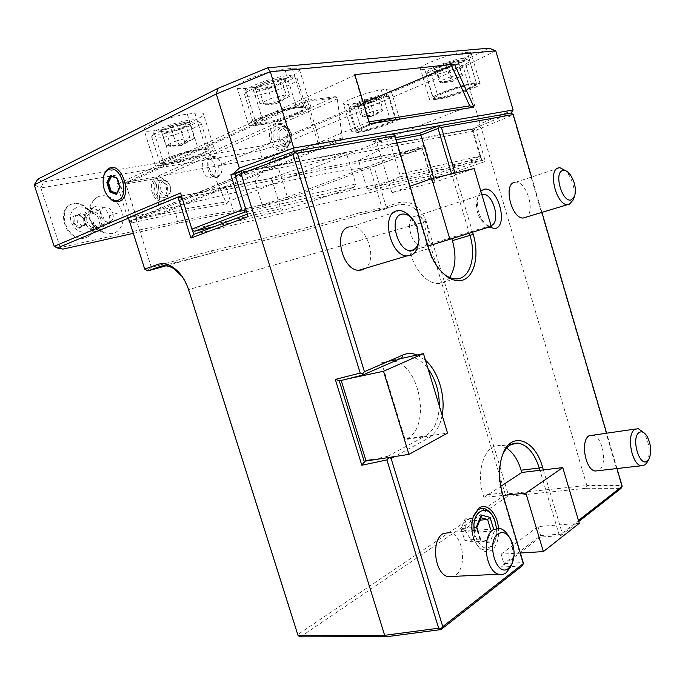 <?xml version="1.0" encoding="UTF-8"?>
<svg xmlns="http://www.w3.org/2000/svg" width="685" height="685" viewBox="0 0 685 685"><rect width="100%" height="100%" fill="white"/><g stroke="black" fill="none" stroke-linecap="round" stroke-linejoin="round"><path stroke-width="0.51" stroke-dasharray="3.42 2.57" d="M472.616 232.283L454.986 173.091M616.988 468.54L606.576 433.023M541.989 212.658L531.474 176.781M543.368 469.901L562.214 533.178L578.457 520.472M442.15 415.307C440.01 426.395 435.403 434.016 428.33 438.177L394.954 456.381M417.165 354.984L425.462 360.233M480.801 191.124L477.753 197.34C476.452 204.849 477.924 212.444 482.163 220.125L488.568 227.214M472.119 530.635L473.481 537.374C478.181 549.849 484.295 554.096 491.83 550.115C496.976 545.68 499.194 538.359 498.483 528.152M514.486 182.364L515.899 182.184C526.594 181.465 535.584 211.571 526.354 217.068M592.653 434.958C602.5 435.72 607.886 464.661 599.152 470.098L598.116 470.698M349.196 226.863L352.09 226.547C367.134 226.238 377.709 260.026 365.233 268.366M499.973 528.4L449.831 532.425C463.077 534.651 467.538 567.428 455.542 575.152L453.273 576.393M181.559 196.261L421.926 148.26L373.967 166.404L386.212 206.844L385.706 208.685L382.067 207.915L369.763 167.286L373.967 166.404M181.456 195.944L271.346 177.989L346.276 152.644L355.823 184.042L354.008 187.288L284.018 210.244L280.841 208.694L272.082 180.36L182.424 198.453L192.519 230.511M236.154 173.356L346.276 152.644M193.752 234.424L431.362 178.014L431.516 180.309L485.322 161.42L476.066 130.107L481.315 128.129L479.312 126.331L474.294 128.232L236.539 172.851M510.993 113.034L471.974 129.328L479.988 156.411L432.954 173.159L424.546 145.032L287.409 197.143L287.272 199.01L422.345 147.891L424.546 145.032M271.346 177.989L272.082 180.36L359.197 162.773L358.538 160.607L390.707 144.287L471.974 129.328M358.538 160.607L422.345 147.891L422.945 149.904L359.197 162.773L367.057 188.666L368.735 190.37L399.252 176.995L399.715 174.195L391.4 146.59L235.52 176.336M182.227 198.393L180.523 192.982M247.302 214.157L481.82 160.221L431.362 178.014L422.945 149.904L421.926 148.26L431.516 180.309M432.954 173.159L431.858 174.589L432.389 175.437L479.457 158.749L480.596 157.267L479.988 156.411M367.057 188.666L430.163 174.007L431.858 174.589M386.212 206.844L398.327 202.691C410.949 200.046 420.239 206.271 426.216 221.366L508.065 493.791L586.857 485.519L481.315 128.129L512.877 114.986L512.748 113.719M133.335 233.354L179.958 222.916C205.132 217.316 223.695 213.848 235.64 212.513L263.46 206.228L287.272 199.01M128.489 218.155L179.932 196.586M165.933 265.831L213.095 252.774L211.151 250.89L151.376 267.398L135.125 216.374L128.369 217.796M135.125 216.374C255.796 186.568 334.006 170.205 369.763 167.286M263.46 206.228L262.158 204.798L287.409 197.143L274.642 155.769L254.906 181.414L262.158 204.798L233.508 211.211L235.64 212.513M513.099 109.985L480.074 123.925L473.943 128.583M480.074 123.925L463.257 66.993L285.345 143.019L287.589 150.323L274.642 155.769L116.861 183.803L128.806 221.264L130.458 220.912L131.118 222.985L175.514 213.472C197.811 208.719 214.944 205.654 226.906 204.276L227.454 201.904C215.432 203.257 198.342 206.279 176.182 210.946L137.942 219.166L136.863 218.806L125.852 183.957L155.795 178.588L159.434 213.463L136.769 218.25M495.76 50.801L463.257 66.993L459.173 63.2L282.794 139.312L260.094 146.11L43.549 181.97L37.769 179.136M103.615 176.456C102.365 183.52 103.752 190.087 107.785 196.175M54.166 246.36L60.203 247.602L40.886 187.93L34.25 184.881M282.794 139.312L285.345 143.019L259.726 150.709L261.987 158.012L287.589 150.323M260.094 146.11L259.726 150.709L40.886 187.93L43.549 181.97M62.969 249.1L60.203 247.602L178.023 221.435C203.12 215.903 221.615 212.496 233.508 211.211L226.007 187.176L216.708 181.508L226.906 204.276M91.148 208.514C85.308 210.089 83.21 214.576 84.854 221.957C87.449 228.456 91.576 231.684 97.253 231.65C103.23 230.117 105.379 225.639 103.718 218.198C101.123 211.631 96.927 208.403 91.148 208.514L96.662 206.057C102.45 205.954 106.654 209.208 109.266 215.809C110.936 223.293 108.778 227.797 102.801 229.321C97.116 229.347 92.98 226.093 90.377 219.56L89.598 219.072C87.243 209.944 89.898 202.614 97.561 197.075C92.252 200.208 89.915 205.594 90.54 213.24C82.808 201.082 66.608 208.009 71.266 221.863C75.573 235.768 93.922 235.683 93.383 222.094C96.842 228.139 101.414 231.864 107.108 233.277C98.426 231.847 92.595 227.12 89.598 219.072L88.844 210.903C84.426 205.697 79.391 203.351 73.757 203.847L74.519 203.496C79.888 203 84.743 205.149 89.101 209.952L88.844 210.903M97.561 197.075C100.755 195.465 104.248 195.276 108.033 196.509M108.067 196.526C114.686 199.095 119.301 204.139 121.939 211.674C126.186 223.969 118.128 236.025 107.108 233.277M128.806 221.264L131.751 220.373L119.815 182.921L116.861 183.803M363.444 103.118L218.815 165.684L216.708 181.508M354.83 74.622L354.513 75.341L119.815 182.921M469.73 105.867L227.454 201.904M369.095 121.836L368.581 121.913L369.729 123.934M137.942 219.166L160.898 214.191L341.498 140.142L319.356 143.996L138.456 218.952L131.751 220.373L131.118 222.985M354.513 75.341L368.581 121.913L130.458 220.912M319.356 143.996L319.184 143.122L317.934 142.694L136.563 218.13L136.863 218.806M280.841 208.694L192.142 229.295L192.425 230.477M390.707 144.287L391.4 146.59L473.172 130.981L481.82 160.221L485.322 161.42M472.547 128.891L473.172 130.981L474.311 129.499L474.294 128.232M354.008 187.288L246.549 211.733M245.624 208.762L355.823 184.042M480.596 157.267L480.587 156.052L399.715 174.195M476.066 130.107L474.311 129.499M479.457 158.749L399.252 176.995M368.735 190.37L432.389 175.437M394.414 136.289L409.502 186.457L391.871 192.673L376.93 143.216L394.414 136.289L394.252 134.782M396.033 139.697L376.93 143.216L372.726 141.778L392.12 134.046M372.726 141.778L395.416 137.651M508.065 493.791L507.003 495.169L507.602 496.385L586.232 488.285L586.857 485.519L621.492 485.511L622.126 486.889M621.492 485.511L512.877 114.986M586.232 488.285L621.047 488.371M182.236 276.577L188.812 289.627L297.958 634.456L505.376 494.656L507.003 495.169M505.376 494.656L423.467 222.205C417.961 208.266 409.382 202.512 397.728 204.935L385.706 208.685M162.285 265.934L213.095 252.774C280.49 236.899 330.076 224.055 361.834 214.242L385.972 208.951M398.327 202.691L397.728 204.935L361.834 214.242L359.445 212.804L382.067 207.915M211.151 250.89C279.155 235.101 328.586 222.411 359.445 212.804M151.376 267.398L146.958 270.703M297.958 634.456L298.395 636.211M300.501 636.844L507.602 496.385M579.296 523.297L556.288 525.13L558.994 534.231L540.679 535.567L540.516 537.066L560.827 535.601L578.765 521.525M540.516 537.066L501.274 567.06L522.098 565.973M409.322 356.705L410.401 356.808C416.857 357.784 422.722 361.714 427.997 368.599M439.308 405.922C438.674 420.59 434.042 430.591 425.428 435.917L423.878 436.756L447.536 433.074M400.108 358.734L381.622 362.793L405.143 439.676L423.878 436.756L387.744 456.296L388.309 457.332M387.744 456.296L371.775 459.712M520.343 553.009L501.06 554.191L503.903 563.609L522.655 562.59L501.754 493.106C497.969 479.423 498.072 467.059 502.062 455.996L502.67 454.557M522.655 562.59L523.434 564.226M506.669 448.153L500.803 445.815C485.871 442.167 475.193 470.364 483.199 495.067L483.918 497.438L503.038 495.452M483.918 497.438L500.735 486.35M558.994 534.231L560.947 534.839L562.214 533.178M501.06 554.191L537.999 526.585L556.288 525.13L539.951 470.304M537.999 526.585L540.679 535.567L503.903 563.609L501.274 567.06M560.827 535.601L560.947 534.839M339.828 380.843L341.216 380.492M341.147 380.269L346.901 379.053M381.622 362.793L391.974 360.858C419.622 362.519 431.987 427.183 406.702 438.845L405.143 439.676M469.336 233.328L491.256 226.358M474.106 168.536L452.288 176.139L451.621 173.887M391.871 192.673L434.958 182.184L452.288 176.139L469.242 233.011L451.749 238.294L451.92 238.859M449.608 277.493C446.32 281.852 442.167 283.907 437.15 283.667C425.556 281.792 416.643 271.928 410.409 254.067L409.673 251.626L428.031 246.086M409.673 251.626L451.749 238.294M410.041 186.269L409.502 186.457L428.236 248.732L431.105 256.447C433.99 262.834 437.527 268.049 441.705 272.082M433.751 178.143L434.958 182.184M214.628 226.521L284.018 210.244M254.906 181.414L226.007 187.176M488.962 48.155L459.173 63.2M161.163 129.782L153.603 130.809C147.078 131.657 143.867 131.289 143.97 129.696C143.756 126.023 172.038 115.834 187.322 114.155L194.891 113.213C200.919 112.511 203.813 112.914 203.591 114.421C203.334 118.197 176.422 127.889 161.163 129.782L171.884 163.801L164.417 165.059C157.961 166.112 154.836 165.984 155.024 164.674C155.024 161.677 183.332 151.779 198.41 149.561L205.885 148.371C211.836 147.463 214.653 147.635 214.345 148.885C213.883 151.993 186.945 161.412 171.884 163.801M252.688 87.671L245.239 88.468C239.348 89.059 236.53 88.493 236.787 86.755C236.787 82.217 269.308 70.144 284.763 69.048L292.178 68.372C297.53 67.926 300.021 68.526 299.662 70.161C299.054 74.836 268.186 86.267 252.688 87.671L263.982 124.276L256.635 125.338C250.83 126.151 248.098 125.835 248.441 124.396C248.689 120.68 281.252 109.009 296.468 107.262L303.772 106.295C309.046 105.644 311.461 105.995 311.016 107.348C310.168 111.21 279.257 122.273 263.982 124.276M386.366 89.281C389.628 88.887 391.144 89.127 390.904 89.992C390.578 92.886 364.668 102.27 353.494 103.598L348.34 104.3C344.786 104.771 343.108 104.548 343.305 103.641C343.236 100.858 370.157 91.079 381.262 89.915L386.366 89.281L395.065 118.24C398.293 117.743 399.766 117.854 399.483 118.573C399.004 120.962 373.068 130.073 362.031 131.777L356.928 132.642C353.409 133.215 351.773 133.13 352.022 132.376C352.107 130.099 379.062 120.611 390.022 119.044L395.065 118.24M467.264 52.334C470.15 52.086 471.443 52.42 471.152 53.344C470.561 56.846 440.977 67.781 429.752 68.731L424.674 69.271C421.481 69.596 420.008 69.279 420.273 68.303C420.367 64.947 451.175 53.516 462.272 52.788L467.264 52.334L476.46 83.519C479.303 83.159 480.562 83.364 480.219 84.127C479.457 87.029 449.831 97.621 438.76 99.017L433.742 99.736C430.591 100.181 429.17 100.001 429.478 99.188C429.743 96.439 460.594 85.368 471.537 84.169L476.46 83.519M169.572 163.784C159.588 165.205 158.612 163.878 166.652 159.81C177.338 155.264 188.675 151.873 200.654 149.647C223.884 145.819 191.295 160.393 169.572 163.784M201.15 123.223L201.167 123.172C201.39 121.776 198.607 121.442 192.819 122.161C178.383 123.874 151.496 133.489 151.633 136.837L151.625 136.889C151.59 138.276 154.596 138.558 160.641 137.728C175.12 135.827 200.654 126.725 201.15 123.223L197.271 121.074C196.912 124.182 174.358 132.256 161.591 133.883C156.266 134.594 153.628 134.328 153.68 133.078C153.397 130.107 177.098 121.587 189.882 120.106C195.054 119.473 197.52 119.789 197.271 121.074M180.729 128.146L165.47 131.991L160.05 130.981L170.214 125.997L185.806 122.084L190.901 123.223L180.729 128.146L180.669 129.054L166.515 132.625L161.497 131.691L170.925 127.085L185.37 123.454L190.096 124.499L180.669 129.054L184.967 142.754L170.848 146.385L165.89 145.64L161.497 131.691L160.059 130.981L170.214 125.997L175.351 141.153L189.771 137.471L194.429 138.327L184.967 142.754L181.388 145.545M165.47 131.991L166.515 132.625L170.848 146.385L181.251 145.58M190.901 123.223L190.096 124.499L194.429 138.327L181.482 145.503M170.214 125.997L185.806 122.084L185.37 123.454L189.771 137.471L181.431 145.494M181.294 145.528L175.351 141.153L165.89 145.64L181.2 145.571M261.97 124.053C252.311 125.124 252.311 123.249 261.987 118.428C274.308 113.171 286.441 109.557 298.369 107.579C321.111 104.42 283.128 121.339 261.97 124.053M297.341 79.52L297.358 79.451C297.727 77.936 295.329 77.422 290.175 77.893C275.593 79.083 244.673 90.471 244.605 94.59L244.588 94.65C244.417 96.174 247.045 96.636 252.482 96.046C267.193 94.581 296.459 83.861 297.341 79.52L293.206 77.225C292.529 81.087 266.671 90.591 253.698 91.824C248.912 92.329 246.609 91.893 246.78 90.531C246.66 86.875 273.914 76.78 286.844 75.761C291.459 75.35 293.582 75.838 293.206 77.225M274.171 85.702L258.245 89.624L253.835 87.885L265.771 82.063L282.074 78.073L286.073 79.974L274.171 85.702L274.197 86.627L259.427 90.266L255.359 88.665L266.422 83.279L281.518 79.58L285.234 81.327L274.197 86.627L278.735 101.38L263.99 105.088L259.992 103.7L255.359 88.665L253.852 87.877L265.771 82.063L271.089 98.469L286.159 94.701L289.798 96.225L278.735 101.38L276.183 103.803M258.245 89.624L259.427 90.266L263.99 105.088L276.038 103.837M286.073 79.974L285.234 81.327L289.798 96.225L276.295 103.752M282.074 78.073L281.518 79.58L286.159 94.701L276.26 103.735M276.106 103.769L271.089 98.469L259.992 103.7L276.004 103.82M360.867 131.64C344.016 134.714 375.894 121.51 391.101 119.233C407.001 116.578 375.508 129.388 360.867 131.64M389.354 97.227L389.363 97.193C389.594 96.397 388.147 96.191 385.013 96.594C374.515 97.784 348.913 107.014 348.93 109.549L348.922 109.583C348.776 110.379 350.352 110.55 353.648 110.088C364.257 108.744 388.84 99.916 389.354 97.227L386.186 95.506C385.801 97.904 364.095 105.721 354.753 106.869C351.85 107.262 350.463 107.1 350.609 106.38C350.48 104.137 373.042 95.968 382.341 94.932C385.141 94.581 386.426 94.778 386.186 95.506M370.431 102.151L358.555 105.225L356.363 104.077L366.304 99.762L378.385 96.645L380.329 97.886L370.431 102.151L370.525 102.87L359.514 105.73L357.493 104.668L366.706 100.678L377.906 97.784L379.704 98.923L370.525 102.87L373.95 114.215L362.956 117.101L360.978 116.167L357.493 104.668L356.371 104.077L366.304 99.762L370.208 112.263L381.382 109.335L383.146 110.345L373.95 114.215L373.008 116.202M358.555 105.225L359.514 105.73L362.956 117.101L372.897 116.236L360.978 116.167L370.208 112.263L372.965 116.185M380.329 97.886L379.704 98.923L383.146 110.345L373.094 116.167M366.304 99.762L378.385 96.645L377.906 97.784L381.382 109.335L373.077 116.159M437.835 98.726C421.095 101.448 457.589 86.293 472.342 84.529C487.9 82.328 452.049 96.936 437.835 98.726M469.67 61.042L469.687 60.999C469.978 60.152 468.746 59.852 465.971 60.117C455.482 60.914 426.19 71.702 426.053 74.751L426.036 74.793C425.83 75.641 427.2 75.907 430.163 75.573C440.815 74.579 468.882 64.304 469.67 61.042L466.262 59.218C465.646 62.121 440.866 71.223 431.473 72.062C428.878 72.336 427.671 72.096 427.868 71.326C427.851 68.628 453.684 59.073 462.974 58.396C465.457 58.165 466.562 58.439 466.262 59.218M448.247 67.019L435.814 70.178L434.444 68.5L445.798 63.551L458.462 60.349L459.532 62.138L448.247 67.019L448.418 67.764L436.884 70.701L435.626 69.151L446.158 64.57L457.88 61.607L458.881 63.251L448.418 67.764L452.023 79.957L440.515 82.936L439.308 81.532L435.626 69.151L434.453 68.5L445.798 63.551L449.857 77.054L461.562 74.04L462.512 75.538L452.023 79.957L451.903 81.703L449.857 77.054L439.308 81.532L451.775 81.72M435.814 70.178L436.884 70.701L440.515 82.936L451.792 81.738M459.532 62.138L458.881 63.251L462.512 75.538L452.006 81.661L461.562 74.04L457.88 61.607L458.411 60.374L459.481 62.155M341.498 140.142L342.235 138.558L161.189 212.975L160.376 214.405M342.389 139.141L337.174 97.595L307.548 101.363L319.989 142.078L342.346 138.233M319.989 142.078L319.184 143.122M307.548 101.363L306.024 100.378L126.228 182.364L125.543 183.246L125.852 183.957M317.934 142.694L305.493 101.979L306.289 100.935M305.493 101.979L125.629 183.785L125.543 183.246M136.563 218.13L125.629 183.785M217.761 177.021C220.236 175.84 221.683 173.382 222.094 169.649C222.308 165.188 221.024 161.48 218.241 158.535C215.998 156.471 213.737 155.906 211.442 156.822C202.632 160.213 209.199 181.165 217.761 177.021M160.889 190.19C164.717 197.1 167.979 197.374 170.685 191.021L170.257 186.132L167.474 181.748C162.071 179.556 159.879 182.364 160.889 190.19M279.6 138.772C281.98 147.686 292.538 145.854 291.75 136.546L291.245 133.729L289.652 130.535C284.951 123.702 276.723 130.57 279.6 138.772M160.41 213.84L159.434 213.463M342.235 138.558L337.114 97.398L335.308 96.688L155.812 177.098L155.795 178.588M156.086 178.271L157.619 178.879L161.189 212.975M337.183 98.888L157.619 178.879M335.308 96.688L306.024 100.378M126.228 182.364L155.812 177.098M212.624 157.807L212.418 157.901C204.824 161.232 210.757 179.393 218.232 175.745L218.549 175.591C220.57 174.452 221.743 172.32 222.077 169.195C222.265 165.231 221.127 161.943 218.661 159.331C216.674 157.499 214.662 156.993 212.624 157.807M205.997 158.929L205.791 159.023C198.196 162.362 204.173 180.643 211.648 176.978L211.965 176.824C219.542 173.451 213.429 155.093 205.997 158.929M167.388 185.96L162.825 178.802C156 172.757 148.722 182.458 152.275 192.528C155.315 203.342 166.798 204.541 168.073 193.958L167.388 185.96M289.13 133.061L286.458 127.761C278.761 116.81 265.669 128.061 270.318 141.238C274.137 155.555 291.099 152.858 289.952 137.788L289.13 133.061M167.517 186.106L163.364 179.581C157.148 174.076 150.503 182.904 153.748 192.083C156.514 201.947 166.986 203.017 168.142 193.384L167.517 186.106M166.121 186.705C167.414 191.886 166.566 195.508 163.578 197.58C159.999 198.744 157.173 196.715 155.101 191.492C153.8 186.311 154.664 182.672 157.687 180.592C161.249 179.461 164.057 181.499 166.121 186.705M170.103 185.96L170.608 191.714L167.542 196.8C163.963 197.956 161.138 195.944 159.083 190.738C157.79 185.566 158.655 181.945 161.677 179.872L166.823 180.789L170.103 185.96M289.087 133.301L286.655 128.48C279.651 118.505 267.707 128.737 271.945 140.75C275.43 153.808 290.885 151.325 289.832 137.599L289.087 133.301M287.349 134.054C288.702 139.817 287.529 143.961 283.821 146.479C279.36 148.037 275.969 145.879 273.632 140.014C272.262 134.226 273.461 130.073 277.228 127.547C281.646 126.04 285.02 128.215 287.349 134.054M291.305 133.429L291.896 136.752C291.964 141.093 290.586 144.115 287.768 145.811C283.307 147.361 279.917 145.211 277.596 139.372C276.235 133.609 277.434 129.474 281.192 126.956C284.164 125.68 286.904 126.579 289.421 129.671L291.305 133.429M73.757 203.847C55.023 205.389 64.45 241.368 82.834 238.543C89.187 237.498 92.835 233.405 93.776 226.255L94.461 226.658C93.314 233.405 89.692 237.258 83.604 238.217C65.212 241.051 55.785 205.038 74.519 203.496M90.54 213.24L89.101 209.952M94.461 226.658L93.383 222.094M93.776 226.255L89.761 218.823M96.662 206.057C90.814 207.632 88.725 212.136 90.377 219.56M100.781 219.072C97.424 207.041 81.164 210.072 85.342 222.154C88.887 234.356 104.985 230.922 100.781 219.072M87.081 221.812C86.036 217.111 87.372 214.259 91.105 213.258C94.77 213.198 97.433 215.244 99.085 219.414C100.138 224.132 98.768 226.983 94.984 227.959C91.362 227.994 88.725 225.947 87.081 221.812M112.905 213.455C113.975 218.25 112.614 221.127 108.821 222.103C105.19 222.12 102.536 220.031 100.875 215.826C99.813 211.057 101.149 208.18 104.891 207.187C108.564 207.144 111.235 209.233 112.905 213.455M78.218 213.977L83.93 218.378L84.392 225.536L79.135 228.345L79.494 227.369L74.365 223.464L73.963 217.051L78.672 214.593L83.758 218.506L84.169 224.877L79.494 227.369L82.448 226.093L77.319 222.171L76.908 215.732L73.963 217.051L72.918 216.734L78.218 213.977L78.672 214.593L81.626 213.275L86.712 217.213L87.123 223.601L82.448 226.093M79.135 228.345L73.372 223.952L77.319 222.171M84.392 225.536L84.101 224.92L87.123 223.601M83.93 218.378L86.712 217.213M76.908 215.732L81.626 213.275M119.866 187.133L117.169 178.365L117.632 178.28L111.501 176.319M111.621 176.079L116.861 178.246M116.673 193.29L117.169 193.478L120.423 187.022L117.632 178.28M120.423 187.022L117.169 193.478M481.838 194.608L416.377 216.04C427.354 215.218 434.393 243.363 423.852 245.906L491.017 225.579M481.76 194.36L481.606 194.394C479.243 195.114 477.651 197.237 476.828 200.756L477.753 197.34M489.15 225.853C485.99 225.605 483.053 223.284 480.339 218.909C476.957 212.795 475.784 206.742 476.828 200.756M422.097 246.155C411.086 246.874 404.236 218.301 414.93 216.246L416.377 216.04M473.686 515.522L473.292 516.481C471.074 522.732 470.989 529.514 473.018 536.843L473.044 536.912C477.376 548.36 483.011 552.256 489.955 548.599L494.176 542.974C496.753 536.535 496.959 529.437 494.818 521.679L491.565 514.538M474.191 530.473L475.356 536.158C481.538 549.935 488.003 551.793 494.724 541.741L494.176 542.974M496.514 528.272C496.976 533.35 496.377 537.836 494.724 541.741M477.505 530.207L480.759 540.936L489.698 543.077L494.287 531.312L491.094 531.081L490.511 529.163M489.698 543.077L487.249 540.867L491.094 531.081L476.024 532.262L465.312 530.704L465.124 518.896L472.556 520.814L479.834 520.18M480.759 540.936L480.81 539.574L479.808 539.069L487.249 540.867L472.128 541.955L465.312 530.704L472.556 520.814L476.024 532.262L472.128 541.955L464.644 540.191L465.312 530.704L461.116 528.58L476.246 527.33L479.808 539.069L487.249 540.867M477.034 527.116L476.246 527.33L480.194 517.552L481.212 516.755M479.808 539.069L464.644 540.191L461.116 528.58L465.124 518.896L480.827 517.714M573.251 199.832C575.4 191.081 573.576 182.176 567.788 173.117L565.759 170.762M646.957 462.572C650.562 453.855 649.774 444.351 644.594 434.076L643.48 432.458M418.329 243.261L418.424 242.362C418.852 237.061 418.004 231.676 415.881 226.196L410.024 216.469M510.265 567.368C513.639 559.448 513.844 550.731 510.864 541.21L508.407 535.807M179.958 222.916L178.023 221.435L175.514 213.472L176.182 210.946M426.216 221.366L188.572 289.627M428.33 438.177L425.428 435.917L406.702 438.845M502.525 493.765L501.754 493.106L483.199 495.067M401.71 358.032L383.24 362.1M428.784 248.604L410.409 254.067M164.417 165.059L153.603 130.809M187.322 114.155L198.41 149.561M194.891 113.213L205.885 148.371M151.633 136.837L159.81 162.713C159.819 159.845 186.714 150.426 201.005 148.337C206.75 147.472 209.473 147.643 209.19 148.85C208.762 151.839 183.066 160.829 168.638 163.098C162.568 164.083 159.622 163.955 159.81 162.713C159.691 163.92 160.898 163.484 163.441 161.42C169.931 157.593 189.557 151.368 200.688 149.63C207.957 149.184 210.697 149.184 208.908 149.647L209.19 148.85L201.167 123.172M256.635 125.338L245.239 88.468M284.763 69.048L296.468 107.262M292.178 68.372L303.772 106.295M244.605 94.59L253.219 122.427C253.467 118.89 284.403 107.776 298.823 106.141C303.917 105.507 306.255 105.85 305.835 107.168C305.048 110.876 275.558 121.442 260.916 123.343C255.454 124.096 252.885 123.788 253.219 122.427C255.24 122.906 251.789 124.25 258.305 120.235C266.585 115.594 287.64 108.932 298.412 107.554C310.913 107.314 303.72 108.812 305.835 107.168L297.358 79.451M348.34 104.3L356.928 132.642M362.031 131.777L353.494 103.598M381.262 89.915L390.022 119.044M348.93 109.549L355.378 130.826C355.472 128.652 381.1 119.618 391.495 118.145C394.603 117.666 396.024 117.777 395.759 118.471C395.313 120.765 370.568 129.474 360.01 131.092C356.697 131.631 355.155 131.546 355.378 130.826C357.065 131.323 354.136 132.214 359.522 129.285C366.338 125.852 383.386 120.414 391.126 119.224C398.584 118.668 394.534 119.849 395.759 118.471L389.363 97.193M424.674 69.271L433.742 99.736M438.76 99.017L429.752 68.731M462.272 52.788L471.537 84.169M426.053 74.751L432.86 97.612C433.117 94.992 462.444 84.46 472.821 83.33C475.561 82.988 476.777 83.185 476.452 83.93C475.733 86.721 447.476 96.825 436.876 98.143C433.905 98.563 432.56 98.383 432.86 97.612C434.778 98.066 431.182 99.265 437.895 95.575C445.918 91.516 464.747 85.471 472.376 84.512C478.532 84.246 475.553 85.351 476.452 83.93L469.687 60.999M73.372 223.952L72.918 216.734M109.266 215.809L121.939 211.674M494.287 531.312L493.56 528.914M511.567 444.308L500.803 445.815M502.062 455.996L502.85 454.078M391.974 360.858L410.401 356.808M437.15 283.667L454.96 278.846M431.85 256.849L431.105 256.447M155.024 164.674L143.97 129.696M214.345 148.885L203.591 114.421M151.625 136.889L153.68 133.078M185.798 122.093L190.875 123.231M248.441 124.396L236.787 86.755M311.016 107.348L299.662 70.161M244.588 94.65L246.78 90.531M265.771 82.063L282.066 78.073L286.03 79.982M352.022 132.376L343.305 103.641M399.483 118.573L390.904 89.992M348.922 109.583L350.609 106.38M378.36 96.653L380.295 97.895M429.478 99.188L420.273 68.303M480.219 84.127L471.152 53.344M426.036 74.793L427.868 71.326M445.798 63.551L458.453 60.357M205.791 159.023L212.418 157.901M211.965 176.824L218.549 175.591M222.094 169.649L222.077 169.195M218.241 158.535L218.661 159.331M162.825 178.802L163.364 179.581M168.073 193.958L168.142 193.384M167.542 196.8L163.578 197.58M170.685 191.021L170.608 191.714M167.474 181.748L166.823 180.789M161.677 179.872L157.687 180.592M286.458 127.761L286.655 128.48M287.768 145.811L283.821 146.479M289.652 130.535L289.421 129.671M281.192 126.956L277.228 127.547M82.834 238.543L83.604 238.217M97.253 231.65L102.801 229.321M94.984 227.959L108.821 222.103M91.105 213.258L104.891 207.187M84.101 224.92L79.417 227.42M83.63 218.558L84.049 225.048M78.501 214.593L83.639 218.558M103.641 176.362L103.435 177.175M480.339 218.909L482.163 220.125M473.78 515.291L473.292 516.481M473.481 537.374L473.018 536.843M494.347 520.249L494.887 520.865M477.959 530.164L480.81 539.574M515.899 182.184L559.936 167.731M570.254 174.675L567.788 173.117M635.423 429.015L638.223 428.63M647.017 436.217L644.594 434.076M352.09 226.547L399.697 210.552M419.049 239.459L418.424 242.362M417.002 226.452L415.881 226.196M512.38 542.931L510.864 541.21"/><path stroke-width="1.03" d="M297.367 153.26L294.781 152.524L294.045 151.376L392.12 134.046L394.252 134.782L394.851 135.784L297.367 153.26L364.446 371.672L402.994 354.958C407.532 353.058 412.259 353.066 417.165 354.984M394.851 135.784L428.784 248.604L431.85 256.849C440.104 275.438 455.405 285.071 465.44 278.881C475.553 272.878 478.841 253.013 473.232 234.356L472.616 232.283M454.986 173.091L441.397 127.444L439.385 126.742L438.751 125.809L510.993 113.034L513.099 109.985L495.76 50.801L488.962 48.155L267.621 67.806L218.113 88.288L37.769 179.136L34.25 184.881L216.297 93.982L270.318 71.762L495.76 50.801M531.474 176.781L513.236 114.558L441.397 127.444M578.457 520.472L622.177 486.264L616.988 468.54M606.576 433.023L541.989 212.658M394.954 456.381L391.109 458.471L442.758 626.638L523.494 563.472L502.525 493.765C498.483 479.123 498.586 465.894 502.85 454.078C511.43 430.642 535.088 439.53 542.494 466.973L543.368 469.901M425.462 360.233C438.374 371.381 445.858 396.187 442.15 415.307M488.568 227.214L495.332 228.533C509.015 225.074 497.156 184.916 483.73 189.394L480.801 191.124M498.483 528.152C497.31 513.485 486.821 502.345 479.08 507.987L473.78 515.291C472.085 519.821 471.537 524.933 472.119 530.635M526.354 217.068L523.135 218.035C511.447 218.669 503.124 184.333 514.486 182.364M598.116 470.698L595.239 471.023C585.307 470.15 580.152 440.592 589.049 435.771L635.423 429.015M365.233 268.366L362.339 269.899L358.717 270.31C341.764 270.31 332.927 229.877 349.196 226.863M453.273 576.393L447.999 576.642C434.632 574.124 430.728 540.568 442.895 533.735L449.831 532.425M294.781 152.524L293.017 154.502L360.207 373.06L362.733 373.685L364.446 371.672M34.25 184.881L54.166 246.36L180.523 192.982L191.903 229.09L241.822 209.918L230.871 174.778L232.977 173.887L239.356 168.125L293.745 147.986L294.045 151.376L241.916 170.599L241.051 173.588L293.017 154.502M232.977 173.887L241.916 170.599L236.539 172.851L235.058 174.778L235.426 175.934L241.051 173.588L384.662 635.329L386.819 636.69L440.994 629.575L522.098 565.973L523.494 563.472M182.227 198.393L177.972 196.98L181.559 196.261M179.932 196.586L181.456 195.944M230.871 174.778L236.154 173.356M128.489 218.155L57.369 247.97L62.969 249.1L133.335 233.354M267.621 67.806L270.318 71.762L293.745 147.986L513.099 109.985M473.96 107.143L369.729 123.934L354.83 74.622L454.455 64.193L473.96 107.143L469.73 105.867L369.095 121.836M218.113 88.288L216.297 93.982L239.356 168.125M107.785 196.175L112.04 200.32C114.678 201.947 117.212 202.255 119.644 201.244C133.044 196.347 121.879 161.223 109.129 168.287C106.432 169.666 104.599 172.355 103.641 176.362L103.615 176.456M454.455 64.193L363.444 103.118M451.201 65.152L469.73 105.867M57.369 247.97L54.166 246.36M235.426 175.934L248.09 216.597L190.935 238.089L177.972 196.98L128.369 217.796L144.732 269.111L157.242 264.573C161.874 262.954 166.78 263.639 171.952 266.628C179.47 271.354 185.01 279.018 188.572 289.627L298.069 635.577L384.662 635.329L438.648 628.196L441.097 628.693L440.994 629.575M192.519 230.511L193.752 234.424L190.935 238.089M241.822 209.918L244.143 210.689L244.588 212.179L194.651 231.213L192.425 230.477L191.903 229.09M248.09 216.597L235.058 174.778M235.52 176.336L234.681 173.63M245.624 208.762L244.143 210.689M246.549 211.733L244.588 212.179M247.302 214.157L193.752 234.424M513.236 114.558L510.993 113.034M392.12 134.046L438.751 125.809L419.691 133.25L395.416 137.651M396.033 139.697L420.881 135.125L419.691 133.25M433.751 178.143L420.881 135.125L438.075 128.438L439.385 126.742M578.765 521.525L621.047 488.371L622.177 486.264M157.242 264.573L159.947 266.542L147.806 270.909L144.732 269.111M162.285 265.934L159.947 266.542C164.229 265.061 168.75 265.703 173.519 268.451L182.236 276.577M386.819 636.69L300.501 636.844L298.069 635.577M147.806 270.909L165.933 265.831M362.733 373.685L362.767 375.029L400.108 358.734L423.45 353.606L447.536 433.074L408.954 454.369L364.651 461.228L361.817 465.243L386.914 459.926L438.648 628.196M361.817 465.243L335.29 379.413L360.207 373.06M362.767 375.029L339.828 380.843L335.29 379.413M423.45 353.606L383.531 371.261L346.901 379.053M400.108 358.734L409.322 356.705M427.997 368.599C435.583 379.207 439.359 391.649 439.308 405.922M388.309 457.332L391.109 458.471M386.914 459.926L388.609 457.897M442.758 626.638L441.097 628.693M503.038 495.452L525.857 493.08L543.368 551.588L520.343 553.009M525.857 493.08L562.779 467.59L579.296 523.297L543.368 551.588M500.735 486.35L521.807 472.47L562.779 467.59M521.807 472.47L521.131 470.201C517.886 459.798 513.074 452.451 506.669 448.153M502.67 454.557C506.737 446.072 512.174 442.304 518.982 443.263C527.904 445.533 534.668 453.778 539.266 468.018L539.951 470.304M364.403 462.161L339.135 380.355M341.216 380.492L365.936 460.551L364.651 461.228M365.936 460.551L371.775 459.712M383.531 371.261L408.954 454.369M441.705 272.082C446.115 276.226 450.533 278.487 454.96 278.846C469.43 280.422 476.914 257.372 469.944 235.366L469.336 233.328M451.621 173.887L438.075 128.438M428.031 246.086L491.256 226.358L474.106 168.536L431.738 178.631L410.041 186.269M451.92 238.859L452.442 240.623C456.595 255.882 455.645 268.169 449.608 277.493M449.951 239.476L431.738 178.631M194.651 231.213L214.628 226.521M118.231 200.174C130.587 195.636 120.277 163.218 108.513 169.717C106.012 170.993 104.325 173.476 103.435 177.175C102.151 186.68 104.736 194.069 111.21 199.335C113.65 200.833 115.988 201.116 118.231 200.174M116.912 177.86L110.345 175.454L106.86 182.535L109.883 191.988L116.407 194.463L119.952 187.416L117.075 178.374M110.345 175.454L111.15 176.156L107.956 182.638L110.722 191.303L116.561 193.512M116.407 194.463L116.707 193.564M109.883 191.988L111.184 191.218L116.673 193.29M106.86 182.535L108.418 182.561L111.184 191.218M111.501 176.319L108.418 182.561M491.017 225.579C501.043 222.856 493.594 193.641 483.019 194.223L481.76 194.36M491.565 514.538C487.377 508.63 482.916 507.028 478.19 509.734L473.686 515.522M496.514 528.272L494.887 520.865C489.073 502.345 471.391 509.897 474.191 530.473M493.56 528.914L490.092 517.415L487.592 519.495L480.827 517.714M490.092 517.415L481.221 515.06L476.477 526.808L477.959 530.164M481.221 515.06L481.212 516.755L477.034 527.116M479.834 520.18L487.592 519.495L490.511 529.163M574.646 196.133C576.368 189.103 574.903 181.953 570.254 174.675C567.737 171.37 565.271 169.974 562.882 170.488C553.274 172.277 562.394 203.531 571.418 199.823L574.646 196.133L573.251 199.832L569.209 204.464L567.488 204.687C556.1 205.14 547.503 169.692 558.558 167.885L559.936 167.731L565.759 170.762M648.935 459.096C651.812 452.117 651.178 444.488 647.017 436.217C644.379 432.166 641.751 430.933 639.148 432.518C630.697 437.706 639.516 467.941 647.411 460.911L648.935 459.096L646.957 462.572L645.056 464.841L641.263 465.774C631.596 464.798 626.158 434.316 634.738 429.426L638.223 428.63L643.48 432.458M418.329 243.261C417.388 249.845 414.733 253.947 410.366 255.573L406.796 255.95C390.03 255.693 380.783 213.669 396.846 210.826L399.697 210.552C403.285 210.843 406.719 212.821 410.024 216.469M412.584 250.034C416.266 248.664 418.415 245.136 419.049 239.459L417.002 226.452C412.935 217.428 407.849 213.318 401.752 214.131C387.299 217.042 398.927 255.419 412.584 250.034M511.909 563.96C514.615 557.607 514.778 550.603 512.38 542.931C508.647 533.803 503.929 530.747 498.218 533.752C485.596 541.724 496.762 578.568 508.63 568.242L511.909 563.96L510.265 567.368L506.164 572.72C503.877 574.467 501.411 574.98 498.766 574.253C485.579 571.607 481.29 536.749 493.174 529.728L499.973 528.4C503.184 529.299 505.992 531.765 508.407 535.807M402.994 354.958L401.71 358.032M542.494 466.973L539.266 468.018L521.131 470.201M452.442 240.623L473.232 234.356M110.756 176.045L116.861 178.246M476.477 526.808L477.505 530.207M173.519 268.451L171.952 266.628M518.982 443.263L511.567 444.308M112.04 200.32L111.21 199.335M119.738 187.279L116.835 178.186M116.441 193.752L119.721 187.236M483.019 194.223L481.838 194.608M523.135 218.035L567.488 204.687M595.239 471.023L641.263 465.774M358.717 270.31L406.796 255.95M447.999 576.642L498.766 574.253"/></g></svg>
